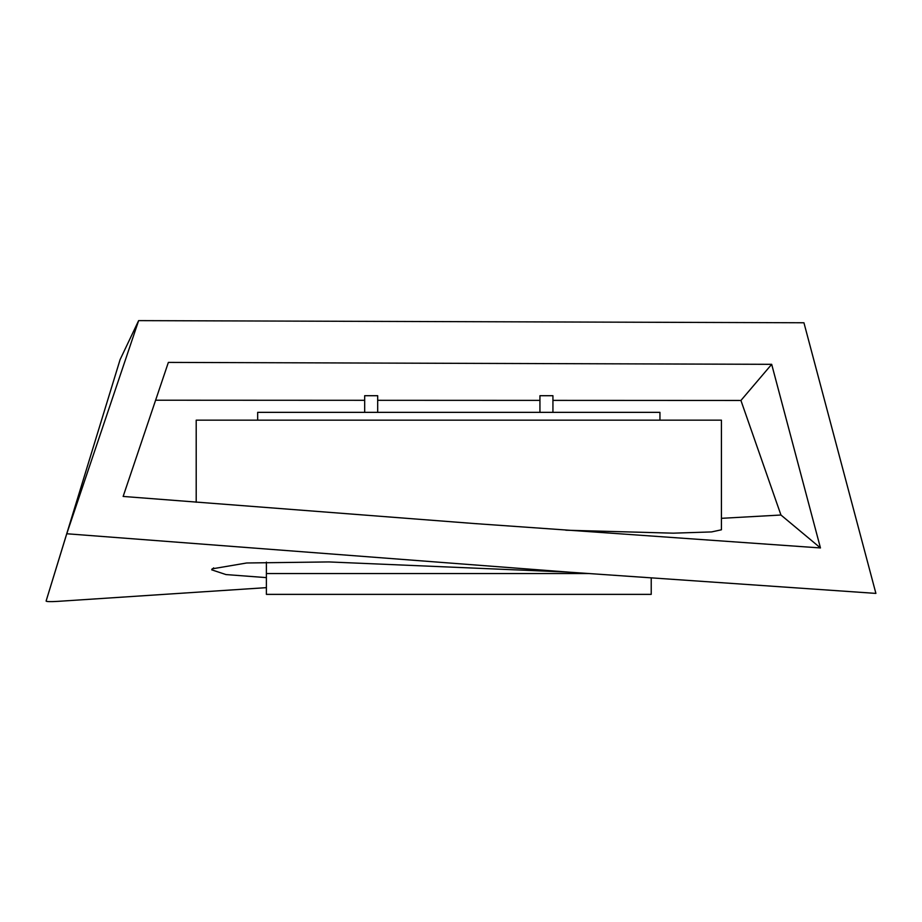 <?xml version="1.0" encoding="UTF-8"?>
<svg xmlns="http://www.w3.org/2000/svg" width="922" height="922" viewBox="0 0 922 922"><rect width="100%" height="100%" fill="white"/><g stroke="black" fill="none" stroke-linecap="round" stroke-linejoin="round"><path stroke-width="1.38" d="M552.935 400.378L740.931 400.459L771.679 364.328L168.369 362.404L123.145 496.439L474.657 523.569L820.453 547.945L780.946 515.018L721.43 518.325M196.202 502.283L196.202 420.155L721.43 420.155L721.43 529.793L711.577 531.925L673.279 533.17L565.82 530.208M155.553 400.217L364.674 400.309M377.686 400.309L539.935 400.378M780.946 515.018L740.931 400.459M820.453 547.945L771.679 364.328M66.764 533.757L569.819 572.216L875.9 593.399L803.938 322.769L138.634 320.625L66.764 533.757L46.1 601.063L120.091 359.626L138.634 320.625M120.102 359.615L46.1 601.052C46.446 601.697 50.307 601.812 57.683 601.375L266.389 587.648M266.389 577.621L225.971 574.567L211.703 569.831L212.152 568.851L246.693 562.985L328.958 561.936L568.378 572.113M552.935 412.353L552.935 395.711L539.935 395.711L539.935 412.353M377.686 412.353L377.686 395.711L364.674 395.711L364.674 412.353M458.81 573.565L266.389 573.565L588.651 573.565L266.389 573.565L266.389 562.086M257.664 420.155L257.664 412.353L659.945 412.353L659.945 420.155M651.22 578.002L651.22 594.367L266.389 594.367L651.22 594.367L266.389 594.367L266.389 573.565M211.703 569.831L213.65 567.894M126.245 487.185L123.156 496.439"/></g></svg>
